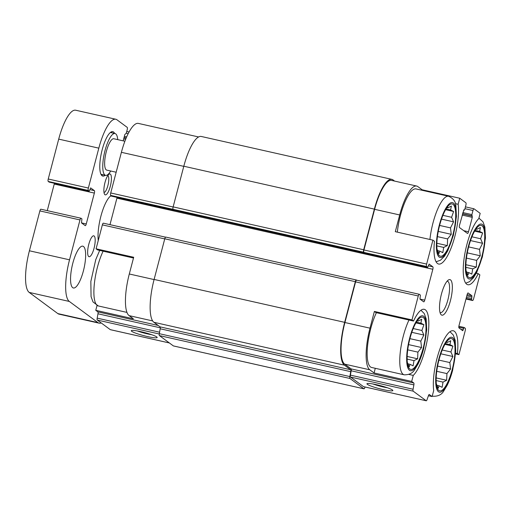 <?xml version="1.0" encoding="UTF-8"?>
<svg xmlns="http://www.w3.org/2000/svg" width="511" height="511" viewBox="0 0 511 511"><rect width="100%" height="100%" fill="white"/><g stroke="black" fill="none" stroke-linecap="round" stroke-linejoin="round"><path stroke-width="0.77" d="M423.165 348.151A26.789 7.563 102.7 0 0 425.535 322.32A26.789 7.563 102.7 0 0 417.87 319.937A26.789 7.563 102.7 0 0 407.746 364.905A26.789 7.563 102.7 0 0 423.165 348.151M417.065 321.042L417.819 320.186L418.068 321.08L421.703 319.254L420.898 323.169L423.913 324.689L421.901 330.496L423.862 335.037L420.808 341.099L421.556 347.525L417.909 352.13L417.621 358.805L413.993 360.638L413.112 365.857L410.097 364.337L409.228 366.789L407.267 362.248M452.184 369.613A26.789 7.563 102.7 0 0 454.554 343.782A26.789 7.563 102.7 0 0 446.889 341.405A26.789 7.563 102.7 0 0 436.764 386.373A26.789 7.563 102.7 0 0 452.184 369.613M446.084 342.504L446.838 341.648L447.087 342.549L450.721 340.722L449.916 344.638L452.931 346.158L450.919 351.964L452.88 356.506L449.827 362.561L450.574 368.993L446.933 373.592L446.646 380.273L443.011 382.1L442.13 387.325L439.115 385.805L438.246 388.258L436.285 383.716M481.886 256.407A26.789 7.563 102.7 0 0 484.256 230.576A26.789 7.563 102.7 0 0 476.591 228.193A26.789 7.563 102.7 0 0 466.466 273.161A26.789 7.563 102.7 0 0 481.886 256.407M475.786 229.298L476.539 228.443L476.789 229.337L480.423 227.51L479.618 231.426L482.633 232.946L480.615 238.752L482.576 243.293L479.522 249.355L480.276 255.781L476.629 260.386L476.341 267.061L472.713 268.888L471.832 274.113L468.817 272.593L467.948 275.046L465.987 270.504M452.867 234.939A26.789 7.563 102.7 0 0 455.231 209.108A26.789 7.563 102.7 0 0 447.566 206.731A26.789 7.563 102.7 0 0 437.448 251.699A26.789 7.563 102.7 0 0 452.867 234.939M446.767 207.83L447.521 206.974L447.77 207.868L451.398 206.042L450.593 209.964L453.615 211.484L451.596 217.29L453.557 221.831L450.504 227.887L451.258 234.319L447.61 238.918L447.323 245.599L443.695 247.426L442.813 252.651L439.799 251.131L438.93 253.577L436.969 249.036M152.655 320.921L129.091 315.619L133.377 318.787L95.768 310.324L97.026 305.54M129.091 315.619A36.434 10.284 -77.3 0 1 129.302 273.992L133.69 257.263L96.081 248.8L102.36 224.872A2.146 0.607 -77.3 0 1 103.356 223.173A2.146 0.607 -77.3 0 1 103.426 223.205M408.87 374.422L413.258 375.406L411.674 381.43L374.071 372.966L375.291 368.303M374.378 311.442L375.924 312.585L413.533 321.055L411.987 319.912L374.378 311.442L369.99 328.171L344.919 322.524L355.586 281.874A2.146 0.607 -77.3 0 1 356.582 280.175A2.146 0.607 -77.3 0 1 356.652 280.207M416.663 186.049A36.434 10.284 -77.3 0 0 399.691 214.959L395.303 231.681L432.913 240.151L434.459 241.294A34.825 9.83 102.7 0 0 438.623 264.034A34.825 9.83 102.7 0 0 452.931 242.917A34.825 9.83 102.7 0 0 458.156 204.266L459.734 198.236L422.131 189.773L417.838 186.604A36.434 10.284 -77.3 0 0 416.663 186.049L391.592 180.409A36.434 10.284 -77.3 0 0 374.62 209.318L363.953 249.968A2.146 0.607 -77.3 0 0 363.941 252.415L363.679 252.223A2.146 0.607 -77.3 0 1 363.691 249.77L374.359 209.12A37.507 10.59 -77.3 0 1 391.828 179.361A37.507 10.59 -77.3 0 1 393.042 179.929L394.601 181.086M455.378 203.64L458.156 204.266M421.997 190.271L422.131 189.773M133.492 258.017L97.627 249.943L96.081 248.8M109.974 224.661L116.923 198.166A2.146 0.607 -77.3 0 0 117.083 197.399M111.845 196.211L110.715 195.413A2.146 0.607 -77.3 0 1 110.727 192.966L121.394 152.316A36.434 10.284 -77.3 0 1 138.366 123.406L198.594 136.961M110.408 329.678A2.146 0.607 -77.3 0 1 110.331 329.678A2.146 0.607 -77.3 0 1 110.261 329.64L97.288 320.046A2.146 0.607 -77.3 0 1 97.179 318.142L97.978 313.78A2.146 0.607 -77.3 0 0 97.869 311.876L95.768 310.324M455.627 353.101L457.402 353.503L458.948 354.647L455.557 353.887M457.402 353.503A34.825 9.83 102.7 0 0 453.238 330.758A34.825 9.83 102.7 0 0 438.93 351.881A34.825 9.83 102.7 0 0 433.705 390.532L432.121 396.555L428.429 395.725M476.29 273.225L478.207 273.653L479.874 274.886L473.595 298.814A2.146 0.607 -77.3 0 1 472.592 300.513A2.146 0.607 -77.3 0 1 472.528 300.481L471.468 299.702L471.883 296.936L466.824 295.792M478.207 273.653A34.825 9.83 102.7 0 1 467.846 284.729A34.825 9.83 102.7 0 1 464.569 255.385A34.825 9.83 102.7 0 1 478.801 218.619L480.18 213.362L474.048 208.827A2.146 0.607 -77.3 0 0 473.978 208.795L465.425 206.866M174.43 210.232A1.61 0.454 -77.3 0 1 174.372 210.232A1.61 0.454 -77.3 0 1 174.321 210.206L111.768 196.198M156.756 336.941A13.395 1.59 -165.3 0 0 143.527 332.303A13.395 1.59 -165.3 0 0 131.404 330.56A13.395 1.59 -165.3 0 0 143.815 335.657A13.395 1.59 -165.3 0 0 157.133 337.311A13.395 1.59 -165.3 0 0 156.756 336.941M365.033 387.012L364.816 387.645A2.146 0.607 -77.3 0 1 363.973 388.826A2.146 0.607 -77.3 0 1 363.902 388.794L349.946 378.472A2.146 0.607 -77.3 0 1 349.837 376.569L350.738 371.663A2.146 0.607 -77.3 0 0 350.629 369.76L344.44 365.18A37.507 10.59 -77.3 0 1 344.657 322.332L355.324 281.676A2.146 0.607 -77.3 0 1 356.32 279.977A2.146 0.607 -77.3 0 1 356.391 280.009L356.621 280.181M411.987 319.912L418.266 295.984A2.146 0.607 -77.3 0 1 419.263 294.279A2.146 0.607 -77.3 0 1 419.333 294.317L420.387 295.096L419.972 299.088L423.664 301.816A2.146 0.607 -77.3 0 0 423.734 301.854A2.146 0.607 -77.3 0 0 424.73 300.149L432.83 269.278L116.923 198.166M432.913 240.151L426.634 264.078A2.146 0.607 -77.3 0 0 426.621 266.525L427.713 267.323L429.112 264.078L432.843 266.825A2.146 0.607 -77.3 0 1 432.83 269.278M365.071 253.213L174.321 210.206M110.715 195.413L173.133 209.331A2.146 0.607 -77.3 0 1 173.146 206.878L183.807 166.228A37.507 10.59 -77.3 0 1 201.277 136.469L391.828 179.361M459.734 198.236L465.872 202.778A2.146 0.607 -77.3 0 1 465.86 205.224L464.78 209.344L464.275 210.193L463.777 209.868M463.847 209.88L459.536 225.127A2.146 0.607 -77.3 0 0 459.523 227.574L467.437 233.425A2.146 0.607 -77.3 0 0 467.508 233.463A2.146 0.607 -77.3 0 0 468.504 231.758L472.285 217.354L462.168 215.074M472.285 217.354L471.902 214.607L472.982 210.494A2.146 0.607 -77.3 0 1 473.978 208.795M471.883 296.936L471.889 295.709L468.05 292.944M458.948 354.647L465.221 330.719A2.146 0.607 -77.3 0 0 465.234 328.266L464.148 327.474L462.742 330.719L459.012 327.966A2.146 0.607 -77.3 0 1 459.025 325.52L467.124 294.643A2.146 0.607 -77.3 0 1 468.127 292.944A2.146 0.607 -77.3 0 1 468.191 292.975M173.504 345.934A2.146 0.607 -77.3 0 1 173.427 345.934A2.146 0.607 -77.3 0 1 173.357 345.902L159.4 335.58A2.146 0.607 -77.3 0 1 159.291 333.677L160.192 328.771A2.146 0.607 -77.3 0 0 160.084 326.868L153.894 322.288A37.507 10.59 -77.3 0 1 154.111 279.44L164.772 238.784A2.146 0.607 -77.3 0 1 165.775 237.085A2.146 0.607 -77.3 0 1 165.845 237.117M363.634 386.68A2.146 0.607 -77.3 0 1 363.557 386.674A2.146 0.607 -77.3 0 1 363.487 386.642L350.514 377.048A2.146 0.607 -77.3 0 1 350.405 375.144L351.204 370.782A2.146 0.607 -77.3 0 0 351.095 368.878L344.708 364.151A36.434 10.284 -77.3 0 1 344.919 322.524M432.121 396.555L429.214 394.479M411.674 381.43L413.776 382.988A2.146 0.607 -77.3 0 1 413.884 384.892L413.08 389.254A2.146 0.607 -77.3 0 0 413.195 391.158L426.168 400.752A2.146 0.607 -77.3 0 0 426.238 400.784A2.146 0.607 -77.3 0 0 427.075 399.602L428.448 395.661A2.146 0.607 -77.3 0 1 429.291 394.479A2.146 0.607 -77.3 0 1 429.361 394.511M392.429 389.989A13.395 1.59 -165.3 0 0 379.207 385.351A13.395 1.59 -165.3 0 0 367.077 383.608A13.395 1.59 -165.3 0 0 379.488 388.705A13.395 1.59 -165.3 0 0 392.806 390.359A13.395 1.59 -165.3 0 0 392.429 389.989M369.99 328.171A36.434 10.284 -77.3 0 0 369.779 369.798L374.071 372.966M450.415 300.717A18.217 5.142 102.7 0 0 448.275 280.079A18.217 5.142 102.7 0 0 440.91 296.265A18.217 5.142 102.7 0 0 440.629 314.048A18.217 5.142 102.7 0 0 450.415 300.717M413.258 375.406A34.825 9.83 102.7 0 0 427.49 338.64A34.825 9.83 102.7 0 0 424.219 309.296A34.825 9.83 102.7 0 0 413.533 321.055M137.408 330.962A11.076 1.316 -165.3 0 0 151.697 334.711M373.087 384.01A11.076 1.316 -165.3 0 0 387.376 387.76M376.39 312.694A33.49 9.454 102.7 0 0 367.466 347.033A33.49 9.454 102.7 0 0 371.606 367.473L404.201 374.812C409.222 374.895 412.735 373.126 414.74 369.51L418.075 363.998C420.259 359.597 422.118 354.474 423.664 348.623L426.73 329.736L426.161 318.781L424.232 313.505L420.936 310.247M397.328 232.141A33.49 9.454 -77.3 0 1 400.42 215.495A33.49 9.454 -77.3 0 1 416.018 188.923L448.607 196.262A33.49 9.454 102.7 0 0 429.923 239.474M440.022 312.483A16.071 4.535 102.7 0 0 440.393 312.63A16.071 4.535 102.7 0 0 447.879 299.874A16.071 4.535 102.7 0 0 447.451 281.267A16.071 4.535 102.7 0 0 447.055 281.235M439.607 225.434L450.504 227.887M438.266 231.394L451.258 234.319M437.422 236.625L447.61 238.918M436.867 243.242L447.323 245.599M436.841 245.88L443.695 247.426M437.563 250.626L439.799 251.131M446.901 207.677L447.77 207.868M446.052 208.942L450.593 209.964M445.611 209.682L453.615 211.484M442.909 215.335L451.596 217.29M441.498 219.117L453.557 221.831M468.625 246.902L479.522 249.355M467.284 252.862L480.276 255.781M466.441 258.093L476.629 260.386M465.885 264.711L476.341 267.061M465.86 267.349L472.713 268.888M466.581 272.095L468.817 272.593M475.92 229.139L476.789 229.337M475.07 230.404L479.618 231.426M474.636 231.144L482.633 232.946M471.928 236.797L480.615 238.752M470.516 240.579L482.576 243.293M438.93 360.108L449.827 362.561M437.588 366.068L450.574 368.993M436.745 371.299L446.933 373.592M436.183 377.916L446.646 380.273M436.158 380.561L443.011 382.1M436.886 385.3L439.115 385.805M446.218 342.351L447.087 342.549M445.368 343.616L449.916 344.638M444.934 344.357L452.931 346.158M442.226 350.009L450.919 351.964M440.814 353.791L452.88 356.506M409.905 338.646L420.808 341.099M408.564 344.606L421.556 347.525M407.727 349.837L417.909 352.13M407.165 356.454L417.621 358.805M407.139 359.092L413.993 360.638M407.861 363.838L410.097 364.337M417.2 320.882L418.068 321.08M416.35 322.147L420.898 323.169M415.916 322.888L423.913 324.689M413.207 328.541L421.901 330.496M411.796 332.322L423.862 335.037M98.253 240.534A26.789 7.563 -77.3 0 1 100.865 216.332A26.789 7.563 -77.3 0 1 110.657 195.924L111.73 196.167M89.91 189.632L94.375 190.635L90.645 187.888L89.24 191.133L88.352 190.482A2.146 0.607 -77.3 0 1 88.365 188.035L98.821 148.152A36.434 10.284 -77.3 0 1 115.793 119.242A36.434 10.284 -77.3 0 1 116.974 119.798L127.194 127.36A2.146 0.607 -77.3 0 1 127.182 129.807L126.306 133.154L124.844 134.527L123.183 140.857M49.165 182.101L48.232 181.45A2.146 0.607 -77.3 0 1 48.245 179.003L58.708 139.126A36.434 10.284 -77.3 0 1 75.679 110.216L115.793 119.242M101.204 322.939A36.434 10.284 -77.3 0 1 99.121 323.169A36.434 10.284 -77.3 0 1 97.94 322.62L69.317 301.445A36.434 10.284 -77.3 0 1 69.528 259.818L79.991 219.941A2.146 0.607 -77.3 0 1 80.987 218.235A2.146 0.607 -77.3 0 1 81.057 218.267L81.92 218.906L81.498 222.898L85.19 225.626A2.146 0.607 -77.3 0 0 85.26 225.664A2.146 0.607 -77.3 0 0 86.263 223.959L94.363 193.088A2.146 0.607 -77.3 0 0 94.375 190.635M99.121 323.169L59.008 314.144A36.434 10.284 -77.3 0 1 57.826 313.588L29.204 292.413A36.434 10.284 -77.3 0 1 29.414 250.786L39.877 210.909A2.146 0.607 -77.3 0 1 40.874 209.21A2.146 0.607 -77.3 0 1 40.944 209.242M47.268 210.647L54.243 184.056L94.363 193.088M54.402 183.289A2.146 0.607 -77.3 0 1 54.243 184.056M94.056 248.225A10.718 3.028 -77.3 0 1 89.061 256.726A10.718 3.028 -77.3 0 1 88.467 245.606A10.718 3.028 -77.3 0 1 93.769 235.82A10.718 3.028 -77.3 0 1 94.056 248.225M83.376 270.983A21.43 6.049 -77.3 0 1 73.392 287.987A21.43 6.049 -77.3 0 1 72.198 265.752A21.43 6.049 -77.3 0 1 82.808 246.174A21.43 6.049 -77.3 0 1 83.376 270.983M114.624 133.441A22.771 6.432 102.7 0 0 112.797 131.653A22.771 6.432 102.7 0 0 102.194 149.723A22.771 6.432 102.7 0 0 102.8 176.084A22.771 6.432 102.7 0 0 105.209 175.254M110.28 186.368A10.718 3.028 -77.3 0 1 104.525 194.212A10.718 3.028 -77.3 0 1 104.691 183.749A10.718 3.028 -77.3 0 1 109.022 174.225A10.718 3.028 -77.3 0 1 110.28 186.368M107.808 175.567A8.687 2.453 -77.3 0 1 107.885 185.57A8.687 2.453 -77.3 0 1 104.008 192.475M101.644 175.356A22.771 6.432 102.7 0 0 102.705 174.692M112.12 132.873A22.771 6.432 102.7 0 0 111.443 131.819M117.741 139.631A21.43 6.049 102.7 0 0 115.013 133.524A21.43 6.049 102.7 0 0 105.03 150.534A21.43 6.049 102.7 0 0 105.598 175.343A21.43 6.049 102.7 0 0 110.683 170.993M124.888 141.24L113.838 138.756A16.071 4.535 102.7 0 0 106.345 151.505A16.071 4.535 102.7 0 0 106.773 170.118L116.169 172.233M158.161 325.45L97.869 311.876M154.073 279.568L129.302 273.992M164.74 238.912L102.36 224.872M169.358 342.945L110.261 329.64M159.24 333.99L97.288 320.046M159.566 332.188L97.179 318.142M160.294 327.807L97.978 313.78M424.73 300.149L419.959 299.076M432.843 266.825L428.384 265.822M427.675 267.304L364.995 253.194M426.621 266.525L363.941 252.415M363.679 252.223L173.133 209.331M173.114 207.006L110.727 192.966M183.775 166.356L121.394 152.316M468.504 231.758L463.726 230.685M471.902 214.607L462.825 212.57M472.982 210.494L464.946 208.686M472.528 300.481L465.981 299.005M471.468 299.702L466.115 298.494M471.889 295.709L467.131 294.636M464.109 327.474L458.865 326.293M363.902 388.794L173.357 345.902M349.946 378.472L159.4 335.58M349.837 376.569L159.291 333.677M350.738 371.663L160.192 328.771M350.629 369.76L160.084 326.868M344.44 365.18L153.894 322.288M344.657 322.332L154.111 279.44M355.324 281.676L164.772 238.784M363.691 249.77L173.146 206.878M374.359 209.12L183.807 166.228M426.168 400.752L363.487 386.642M413.195 391.158L350.514 377.048M413.08 389.254L350.405 375.144M413.884 384.892L351.204 370.782M413.776 382.988L351.095 368.878M369.779 369.798L344.708 364.151M418.266 295.984L355.586 281.874M426.634 264.078L363.953 249.968M399.691 214.959L374.62 209.318M464.243 210.174L463.592 210.027M472.292 216.127L462.474 213.917M471.896 215.834L462.525 213.726M471.474 298.475L466.422 297.338M463.241 329.863L460.852 329.327M463.649 328.324L458.801 327.232M482.212 256.65A28.131 7.94 102.7 0 0 477.964 225.568A28.131 7.94 102.7 0 0 465.687 272.363A28.131 7.94 102.7 0 0 482.212 256.65M432.3 395.884A33.49 9.454 102.7 0 0 433.219 396.274C438.24 396.364 441.753 394.594 443.759 390.972L447.093 385.46C449.278 381.065 451.143 375.943 452.682 370.092L455.748 351.198L455.18 340.243L453.251 334.973L449.955 331.709M452.516 369.855A28.131 7.94 102.7 0 0 448.262 338.78A28.131 7.94 102.7 0 0 435.985 385.569A28.131 7.94 102.7 0 0 452.516 369.855M103.107 251.176A33.49 9.454 102.7 0 0 94.184 285.515A33.49 9.454 102.7 0 0 98.323 305.955L126.964 312.406M453.193 235.181A28.131 7.94 102.7 0 0 448.945 204.1A28.131 7.94 102.7 0 0 436.669 250.895A28.131 7.94 102.7 0 0 453.193 235.181M408.985 320.027A33.49 9.454 102.7 0 0 400.062 354.372A33.49 9.454 102.7 0 0 404.201 374.812M423.491 348.393A28.131 7.94 102.7 0 0 419.244 317.312A28.131 7.94 102.7 0 0 406.967 364.107A28.131 7.94 102.7 0 0 423.491 348.393M58.708 139.126L98.821 148.152M48.245 179.003L88.365 188.035M123.7 138.883L125.636 139.318M124.001 137.727L126.089 138.2M124.052 137.536L126.172 138.015M124.358 136.38L126.651 136.897M126.274 133.269L128.159 133.69M57.826 313.588L97.94 322.62M29.204 292.413L69.317 301.445M29.414 250.786L69.528 259.818M39.877 210.909L79.991 219.941M81.485 222.885L86.263 223.959M49.094 182.088L89.208 191.114M48.232 181.45L88.352 190.482M169.39 342.97L110.331 329.678M165.538 237.168L103.356 223.173M174.487 210.321L111.807 196.211M363.973 388.826L173.427 345.934M356.32 279.977L165.775 237.085M364.892 253.117L174.372 210.232M426.238 400.784L363.557 386.674M419.263 294.279L356.582 280.175M427.713 267.323L365.033 253.213M464.275 210.193L463.586 210.034M472.592 300.513L465.975 299.024M464.148 327.474L458.865 326.286M478.928 218.146L482.952 221.761L484.882 227.037L485.45 237.992L482.384 256.88L476.789 272.254L473.461 277.76L469.462 281.702L465.732 283.171M432.255 396.057L433.219 396.274M99.69 250.409L95.768 259.582L90.843 281.459L91.067 296.61L93.015 301.95L98.323 305.955M448.607 196.262C453.18 198.338 455.601 201.436 455.863 205.569L456.432 216.523L453.359 235.411L447.77 250.786L444.442 256.298L440.444 260.24L436.068 261.773M126.754 131.448L129.059 131.966M40.874 209.21L80.987 218.235M49.126 182.101L89.24 191.133M100.974 174.302L105.598 175.343M110.382 132.483L115.013 133.524"/></g></svg>
